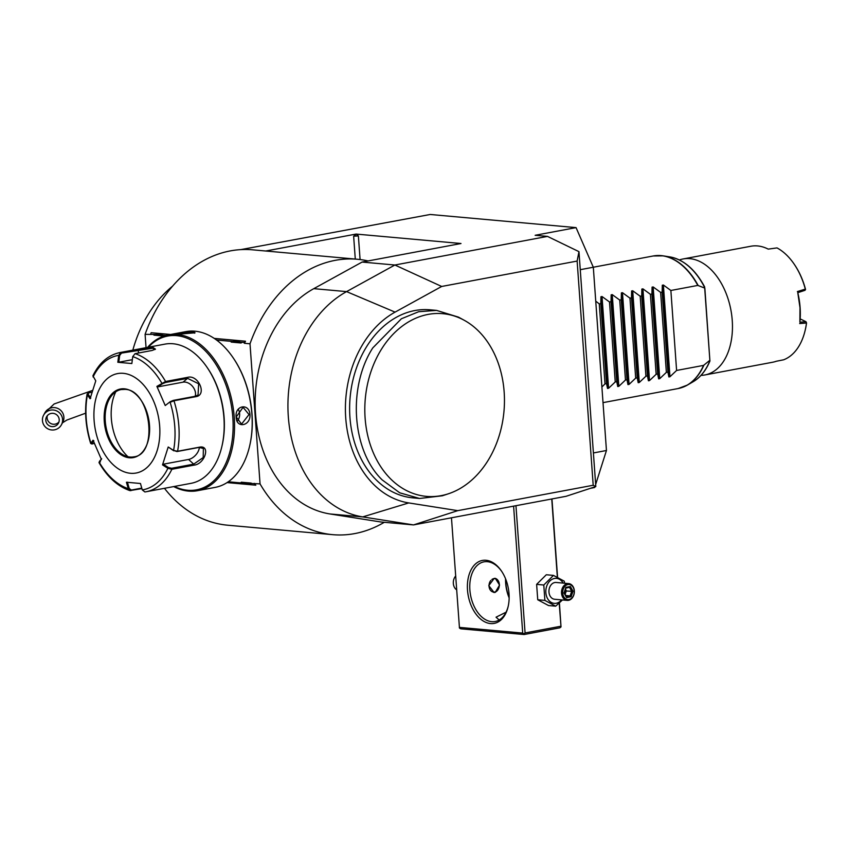 <?xml version="1.0" encoding="UTF-8"?>
<svg xmlns="http://www.w3.org/2000/svg" width="849" height="849" viewBox="0 0 849 849"><rect width="100%" height="100%" fill="white"/><g stroke="black" fill="none" stroke-linecap="round" stroke-linejoin="round"><path stroke-width="1.27" d="M797.795 292.672L804.958 290.326L797.763 292.534A57.997 36.91 79.4 0 1 799.885 322.206L805.988 321.707L800.161 318.884M799.885 322.206L799.991 307.688L797.763 292.534M805.319 289.106L805.457 289.116A57.997 36.91 79.4 0 0 794.568 264.729L794.218 264.209A59.016 37.547 -100.6 0 1 805.319 289.106L797.381 291.568M794.218 264.209A59.016 37.547 -100.6 0 0 777.015 247.908L768.218 249.118A59.016 37.547 -100.6 0 0 750.866 246.242L683.105 258.956A59.016 37.547 -100.6 0 0 679.38 259.964M805.234 330.038A59.016 37.547 -100.6 0 0 806.486 323.013L806.55 322.917A57.997 36.91 -100.6 0 1 805.383 329.423L805.234 330.038A59.016 37.547 -100.6 0 1 783.648 359.796L776.251 361.271A59.016 37.547 -100.6 0 1 772.622 362.247L704.861 374.961A59.016 37.547 79.4 0 0 732.241 320.402A59.016 37.547 -100.6 0 0 689.812 258.648A59.016 37.547 -100.6 0 0 683.105 258.956M704.861 374.961A59.016 37.547 79.4 0 1 701.03 375.364M704.861 288.32L709.891 360.655L704.649 287.524A65.065 41.399 -100.6 0 0 669.882 256.907C683.87 259.635 695.48 269.685 704.723 287.068M709.987 360.857L709.891 360.655A65.065 41.399 -100.6 0 1 693.272 381.657C700.467 377.37 706.039 370.429 709.987 360.857M595.743 301.162L599.277 303.9L600.805 303.613L600.933 296.736L602.026 296.524L609.508 301.979L611.036 301.692L611.163 294.815L612.246 294.614L619.738 300.068L621.256 299.782L621.394 292.894L622.476 292.693L629.958 298.148L631.486 297.861L631.624 290.974L632.707 290.772L640.188 296.227L641.717 295.94L641.844 289.063L642.926 288.851L650.419 294.316L651.947 294.03L652.074 287.142L653.157 286.941L660.639 292.396L662.167 292.109L662.305 285.222L663.387 285.02L670.869 290.475L676.6 370.451L703.534 365.399L709.817 360.326M704.638 288.034L697.804 285.423A67.442 42.917 -100.6 0 0 660.915 255.623A67.442 42.917 -100.6 0 0 653.263 255.974L663.228 255.857A67.389 42.874 79.4 0 1 698.133 285.455M670.869 290.475L697.804 285.423M595.658 484.461L606.451 450.501L593.313 267.244L576.057 227.617L535.146 235.29L547.478 236.393L578.965 251.654L595.807 486.551L593.196 485.257L577.129 261.067L578.965 251.654M240.723 249.627L430.22 214.479L576.057 227.617M590.448 488.313L594.682 487.517L594.894 486.848M653.263 255.974L580.26 269.685M577.129 261.067L441.682 286.463L395.072 312.124A99.959 75.89 95.1 0 0 345.734 418.058A99.959 75.89 95.1 0 0 408.751 502.926L457.749 510.652L413.516 524.915L566.103 496.294L595.807 486.551M356.102 234.356L353.64 236.213L358.384 235.926L356.081 234.069L460.996 243.514L362.099 262.065L394.881 265.015L547.478 236.393M362.099 262.065L313.79 288.66L346.572 291.61L394.881 265.015L441.682 286.463M356.081 234.069L265.758 251.007M395.072 312.124L346.572 291.61A118.022 89.612 95.1 0 0 288.32 416.7A118.022 89.612 95.1 0 0 362.725 516.903L413.516 524.915L380.723 521.965L329.943 513.953L362.725 516.903L408.751 502.926M313.79 288.66A118.022 89.612 95.1 0 0 255.538 413.739A118.022 89.612 95.1 0 0 329.943 513.953M593.196 485.257L457.749 510.652M464.127 320.222L458.449 317.123L436.545 310.394L429.997 309.811A94.419 71.687 95.1 0 0 366.174 347.368A94.419 71.687 95.1 0 0 354.755 443.146A94.419 71.687 95.1 0 0 413.06 497.885L419.618 498.48L442.361 495.774L448.505 493.747A91.713 69.629 95.1 0 0 485.373 464.562A91.713 69.629 95.1 0 0 464.127 320.222A91.713 69.629 95.1 0 0 374.43 362.619A91.713 69.629 95.1 0 0 393.681 481.765A91.713 69.629 95.1 0 0 448.505 493.747M593.398 452.952L606.451 450.501M132.826 350.149A118.022 89.612 -84.9 0 1 172.623 286.113M146.049 347.666L145.094 334.347A138.26 104.979 -84.9 0 1 252.514 249.818L357.429 259.263A138.26 104.979 -84.9 0 1 368.052 260.94M384.321 522.284A138.26 104.979 -84.9 0 1 332.628 534.658L227.712 525.213A138.26 104.979 -84.9 0 1 164.451 488.313M154.688 334.453L163.029 335.206A13.658 8.692 79.4 0 1 163.899 336.034L153.924 335.143A13.658 8.692 79.4 0 1 154.688 334.453L145.094 334.347M332.628 534.658A138.26 104.979 -84.9 0 1 260.049 483.888L250.009 343.792L244.363 343.283L245.488 341.213L214.213 338.39M170.66 334.474L151.143 332.712L150.687 334.092M250.009 343.792A138.26 104.979 -84.9 0 1 357.429 259.263M260.049 483.888L242.114 483.028A13.658 8.692 79.4 0 1 241.243 482.2C245.616 484.28 248.937 484.588 251.219 483.092A13.658 8.692 79.4 0 1 250.455 483.781M254.456 484.142L255.804 485.182L254.403 483.378M255.804 485.182L227.065 482.593M163.029 335.206L165.884 335.461M216.527 340.024L240.299 342.168A13.658 8.692 79.4 0 1 241.18 342.996L231.193 342.094A13.658 8.692 79.4 0 1 231.968 341.415M240.299 342.168L244.31 342.529L244.363 343.283M251.219 483.092L241.243 482.2M242.114 483.028L228.264 481.776M244.31 342.529L245.488 341.213M241.18 342.996C238.622 340.566 235.29 340.269 231.193 342.094M163.899 336.034C161.342 333.604 158.02 333.307 153.924 335.143M173.695 486.583A79.244 50.42 -100.6 0 0 197.488 490.701L215.137 487.39A79.244 50.42 -100.6 0 0 249.67 445.863L249.808 445.258A78.235 49.783 -100.6 0 0 252.004 413.919A78.235 49.783 -100.6 0 0 233.496 358.32L233.146 357.8A79.244 50.42 -100.6 0 0 185.92 331.609L168.272 334.92A79.244 50.42 -100.6 0 0 147.588 347.379M249.67 445.863A79.244 50.42 -100.6 0 0 251.888 414.121A79.244 50.42 -100.6 0 0 233.146 357.8M197.488 490.701A79.244 50.42 -100.6 0 0 234.25 417.432A79.244 50.42 -100.6 0 0 168.272 334.92M249.967 414.482C250.837 426.081 236.224 428.83 236.16 417.071C234.547 405.408 249.16 402.659 249.967 414.482L249.022 414.545L241.551 424.107L236.234 416.933L243.058 407.318L249.022 414.545M179.192 334.145L177.027 333.774L182.535 332.426L192.999 331.556L195.047 332.808L179.192 334.145M174.374 486.456A78.235 49.783 -100.6 0 0 232.828 417.517A78.235 49.783 -100.6 0 0 200.47 346.371A78.235 49.783 -100.6 0 0 148.267 347.252M132.731 356.612A68.313 43.469 79.4 0 1 161.798 383.143L162.467 383.748L165.513 382.485L187.565 378.346L198.645 383.78L198.05 394.976L195.366 396.25L173.313 400.388L170.267 401.651L165.237 405.546L156.895 386.391L165.566 381.498L187.618 377.359C198.316 374.292 207.326 394.934 196.013 396.642L173.96 400.781L170.14 402.288A68.313 43.469 79.4 0 1 173.589 450.426L176.974 451.551L199.027 447.412L203.378 448.484L203.198 457.558L193.71 464.138L171.657 468.277L171.859 469.285L167.9 468.308L162.52 464.891L168.208 446.998L173.589 450.426L177.579 451.275L199.632 447.136C210.881 445.003 204.821 464.286 193.912 465.146L171.859 469.285A70.817 45.061 79.4 0 1 146.017 491.773L191.078 483.325A70.817 45.061 -100.6 0 0 221.939 446.213L222.173 445.205A69.13 43.989 -100.6 0 0 207.761 368.381L207.177 367.521A70.817 45.061 -100.6 0 0 173.005 343.749A70.817 45.061 -100.6 0 0 164.971 344.121L119.911 352.568A70.817 45.061 79.4 0 1 120.94 352.399L137.888 349.215L153.064 347.485L155.463 349.162L152.003 350.488L135.065 353.662L132.731 356.612L131.85 363.542L117.831 362.279L118.701 355.349L120.94 352.399L121.492 353.099L152.608 348.249L155.017 349.501M141.91 488.599L129.908 490.616C117.724 486.413 107.441 477.106 99.046 462.694L99.354 461.707M141.762 488.101L131.319 490.064L129.197 488.43L127.414 482.179M131.319 490.064L130.852 490.68L128.263 488.653L129.197 488.43M91.703 443.963L90.663 443.422L93.05 440.228L101.392 459.383L99.057 462.365M171.657 468.277L168.473 467.544L167.9 468.308A68.313 43.469 79.4 0 1 142.282 489.915L140.456 483.495L126.427 482.232L128.263 488.653A68.313 43.469 79.4 0 1 99.184 462.121L99.503 461.336L100.415 461.856M94.398 443.624L91.703 443.433L93.846 440.758M119.911 352.568C108.258 355.052 99.269 362.788 92.912 375.778L95.767 380.883L90.079 398.775L87.394 394.838A68.313 43.469 79.4 0 0 90.854 442.976L92.615 443.953M88.349 393.066L87.394 394.838L87.129 393.957C84.295 410.12 85.473 426.612 90.663 443.422M87.394 394.838L88.943 392.79L91.989 392.217M87.808 393.225L88.943 392.79M93.082 376.956A68.313 43.469 79.4 0 1 118.701 355.349L119.667 355.466L121.492 353.099M221.939 446.213A70.817 45.061 -100.6 0 0 207.177 367.521M170.267 401.651L165.237 405.546M142.282 489.915L144.903 491.964L146.017 491.773A70.817 45.061 79.4 0 1 144.977 491.942M123.307 373.327A50.579 32.188 -100.6 0 0 94.101 420.361A50.579 32.188 -100.6 0 0 130.47 473.286A50.579 32.188 -100.6 0 0 159.676 426.262A50.579 32.188 -100.6 0 0 123.307 373.327M101.647 458.662L99.503 461.336M90.79 398.096L88.179 394.265M117.831 362.279L118.807 362.226L119.667 355.466M118.807 362.226L132.338 359.679M156.895 386.391L157.691 386.911L183.034 382.167A10.114 7.344 -130.1 0 1 192.468 386.284A10.114 7.344 -130.1 0 1 195.164 396.281M168.208 446.998L173.79 450.819M199.345 447.37A10.114 5.964 -47.6 0 1 188.574 459.458L163.231 464.212L168.473 467.544M162.52 464.891L163.231 464.212M121.12 389.564A34.225 21.777 -100.6 0 0 111.718 395.528A34.225 21.777 -100.6 0 0 105.276 421.2A34.225 21.777 -100.6 0 0 122.818 454.693A34.225 21.777 -100.6 0 0 129.886 457.027A34.225 21.777 -100.6 0 0 133.739 456.847A34.225 21.777 -100.6 0 1 129.823 457.038A34.225 21.777 -100.6 0 1 105.52 424.224A34.225 21.777 -100.6 0 1 121.089 389.574L124.867 389.394C150.623 389.309 158.986 454.714 133.707 456.858M115.793 391.771A43.331 27.571 -100.6 0 0 111.336 418.43A43.331 27.571 -100.6 0 0 127.976 456.73M157.691 386.911L162.467 383.748M179.744 334.718C172.315 334.729 185.984 332.171 192.532 332.32L194.57 333.158M237.37 421.051A8.426 6.399 -84.9 0 0 239.62 413.696A8.426 6.399 95.1 0 0 238.336 409.462M42.45 420.584A10.114 9.986 -151.2 0 0 61.383 424.85A10.114 9.986 -151.2 0 0 54.644 410.216A10.114 9.986 -151.2 0 0 42.45 420.584M45.804 420.382A6.75 6.654 28.8 0 1 53.933 413.474A6.75 6.654 28.8 0 1 58.422 423.227A6.75 6.654 28.8 0 1 45.804 420.382M559.215 603.161L561.019 626.902L559.417 602.981M557.581 577.394L551.956 498.947M505.728 579.198A32.039 20.387 -100.6 0 0 509.156 597.441M561.019 626.902L559.894 627.804L524.098 634.521L460.72 628.812L459.468 628.048L451.466 517.794M459.32 627.379L522.708 633.089L513.603 506.142M485.999 560.266A32.039 20.387 79.4 0 1 501.451 571.016A32.039 20.387 79.4 0 1 508.127 606.621A32.039 20.387 79.4 0 1 490.531 623.569A32.039 20.387 79.4 0 1 467.502 590.044A32.039 20.387 79.4 0 1 485.999 560.266M522.708 633.089L523.95 633.853L525.075 632.951L515.959 505.707M557.358 577.278L551.754 498.989M560.871 626.233L525.075 632.951M524.098 634.521L523.95 633.853M499.18 619.993L496.039 617.202L506.046 612.203M508.243 606.101A30.352 19.315 79.4 0 1 495.137 621.51A30.352 19.315 79.4 0 1 491.698 621.67A30.352 19.315 79.4 0 1 470.144 592.581A30.352 19.315 79.4 0 1 483.951 561.847A30.352 19.315 79.4 0 1 487.39 561.688A30.352 19.315 79.4 0 1 501.748 571.462M505.569 578.785A30.352 19.315 -100.6 0 0 509.145 597.887M494.203 578.402L495.317 578.349L499.562 585.088L495.211 592.4L494.044 592.453L488.78 585.619L494.203 578.402M493.672 592.4A7.079 5.381 95.1 0 0 494.447 592.326A7.079 5.381 95.1 0 0 499.329 585.311A7.079 5.381 95.1 0 0 494.956 578.328M490.86 580.419A6.75 5.126 95.1 0 0 489.427 588.251A6.75 5.126 95.1 0 0 494.638 592.018A6.75 5.126 95.1 0 0 499.276 584.388A6.75 5.126 95.1 0 0 493.683 578.689A6.75 5.126 95.1 0 0 491.921 579.453M564.627 583.231L564.245 581.172L553.463 575.399L546.31 574.752L536.632 584.367L537.735 599.755L548.518 605.539L555.671 606.175L562.462 599.967M537.735 599.755L544.888 600.402L555.671 606.175M536.632 584.367L543.784 585.014L544.888 600.402M553.463 575.399L543.784 585.014M563.142 583.093A12.544 9.519 95.1 0 0 554.471 578.466A12.544 9.519 95.1 0 0 545.854 592.644A12.544 9.519 95.1 0 0 556.254 603.257A12.544 9.519 95.1 0 0 561.624 599.893M568.681 583.592L556.116 582.467A8.426 6.399 95.1 0 0 554.768 582.531A8.426 6.399 95.1 0 0 548.942 591.18A8.426 6.399 95.1 0 0 554.609 599.256L567.174 600.392A8.426 6.399 95.1 0 0 568.522 600.328A8.426 6.399 -84.9 0 0 574.349 591.679A8.426 6.399 -84.9 0 0 568.681 583.592A8.426 6.399 -84.9 0 0 567.334 583.666A8.426 6.399 95.1 0 0 561.507 592.305A8.426 6.399 95.1 0 0 567.174 600.392M567.939 584.547A7.588 5.763 -84.9 0 1 574.232 590.968A7.588 5.763 -84.9 0 1 569.01 599.543A7.588 5.763 95.1 0 1 562.728 593.122A7.588 5.763 95.1 0 1 567.939 584.547M563.938 592.889L566.58 597.59L571.112 596.741L573.011 591.191L570.379 586.5L565.837 587.349L564.139 592.698M570.379 586.5L569.499 587.37L565.943 588.039M565.933 588.06L569.499 587.37M573.011 591.191L571.695 591.286L569.509 587.381M571.112 596.741L570.114 595.902L571.695 591.286L564.946 590.925M566.58 597.59L566.336 596.614L566.58 597.59M565.508 589.302L566.357 590.798L565.169 594.258M565.88 595.52L570.114 595.902L566.474 596.582M456.624 589.811A8.426 6.399 -84.9 0 1 455.637 576.046M436.545 310.394L418.674 311.721L401.386 318.768L372.732 347.963C347.443 387.494 351.985 450.777 382.188 479.908L399.741 492.813L419.618 498.48M676.6 370.451L669.957 376.744L668.874 376.945L667.898 372.074L662.167 292.109M653.157 286.941L659.737 378.665L666.369 372.361L667.898 372.074M659.737 378.665L658.644 378.866L657.678 373.995L651.947 294.03M642.926 288.851L649.506 380.575L656.15 374.282L657.678 373.995M649.506 380.575L648.424 380.787L647.447 375.916L641.717 295.94M632.707 290.772L639.276 382.496L645.919 376.203L647.447 375.916M639.276 382.496L638.193 382.697L637.217 377.826L631.486 297.861M622.476 292.693L629.056 384.417L635.689 378.113L637.217 377.826M629.056 384.417L627.963 384.618L626.997 379.747L621.256 299.782M612.246 294.614L618.825 386.337L625.469 380.034L626.997 379.747M618.825 386.337L617.743 386.539L616.767 381.668L611.036 301.692M602.026 296.524L608.595 388.248L615.238 381.954L616.767 381.668M608.595 388.248L607.513 388.449L606.536 383.589L600.805 303.613M601.899 387.006L605.008 383.875L606.536 383.589M666.369 372.361L660.639 292.396M656.15 374.282L650.419 294.316M645.919 376.203L640.188 296.227M635.689 378.113L629.958 298.148M625.469 380.034L619.738 300.068M615.238 381.954L609.508 301.979M605.008 383.875L599.277 303.9M799.673 323.554L806.486 323.013M806.497 322.928L805.977 321.697L806.55 322.917M804.958 290.326L805.521 289.605M703.853 365.24A67.389 42.874 79.4 0 1 687.457 385.043A67.389 42.874 79.4 0 1 682.787 387.24M658.081 255.507A67.389 42.874 79.4 0 1 663.228 255.857L669.882 256.907M693.272 381.657L687.457 385.043L678.128 388.545A67.442 42.917 -100.6 0 0 703.534 365.399M358.384 235.926L360.082 259.539M353.64 236.213L355.285 259.062M137.888 349.215L138.652 352.993M153.064 347.485L152.608 348.249M173.313 400.388L173.96 400.781A70.817 45.061 79.4 0 1 177.579 451.275L176.974 451.551M135.065 353.662A70.817 45.061 79.4 0 1 165.566 381.498L165.513 382.485M196.013 396.642L195.366 396.25M199.632 447.136L199.027 447.412M193.912 465.146L193.71 464.138L188.574 459.458M187.618 377.359L187.565 378.346L183.034 382.167M129.366 457.791A34.905 22.212 -100.6 0 0 149.509 425.349A34.905 22.212 -100.6 0 0 124.421 388.821A34.905 22.212 -100.6 0 0 104.268 421.274A34.905 22.212 -100.6 0 0 129.366 457.791M124.771 389.373A34.225 21.777 -100.6 0 0 121.089 389.574M192.999 331.556L192.532 332.32M61.383 424.85L62.688 422.462A10.114 9.986 -151.2 0 0 55.949 407.828A10.114 9.986 -151.2 0 0 44.955 412.72L54.124 403.975L92.552 390.423M58.952 421.964A6.75 6.654 28.8 0 1 47.374 415.607M662.305 285.222L668.874 376.945M652.074 287.142L658.644 378.866M641.844 289.063L648.424 380.787M631.624 290.974L638.193 382.697M621.394 292.894L627.963 384.618M611.163 294.815L617.743 386.539M600.933 296.736L607.513 388.449M663.387 285.02L669.957 376.744M62.518 422.781L66.88 420.043L85.643 413.187M44.955 412.72L43.639 415.119M566.58 596.783L564.32 592.761L565.975 587.933M603.023 402.638L678.128 388.545"/></g></svg>
